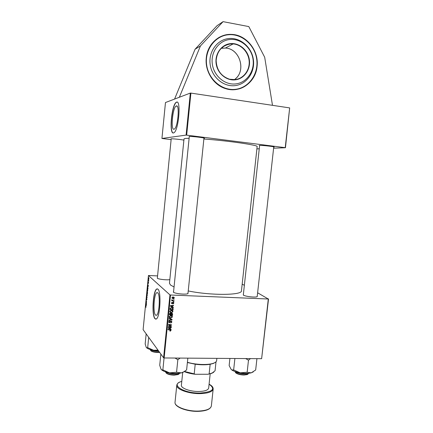 <?xml version="1.0" encoding="UTF-8"?>
<svg xmlns="http://www.w3.org/2000/svg" width="433" height="433" viewBox="0 0 433 433"><rect width="100%" height="100%" fill="white"/><g stroke="black" fill="none" stroke-linecap="round" stroke-linejoin="round"><path stroke-width="0.65" d="M257.072 66.471C259.161 50.78 246.382 34.51 231.303 34.396C218.876 33.752 207.434 44.339 206.276 57.816C204.685 71.293 213.669 85.258 225.788 88.689C240.228 93.447 255.741 82.221 257.072 66.471M176.328 105.955L176.09 106.074C172.572 107.871 170.553 130.387 174.006 129.229L174.353 129.083C177.903 127.394 179.895 104.115 176.328 105.955M176.534 102.15L176.247 102.296C171.592 104.71 168.913 134.354 173.465 132.963L173.947 132.763C178.65 130.549 181.275 99.563 176.534 102.15M177.065 102.118L176.415 102.323C171.966 104.591 169.13 132.72 173.297 132.98M155.49 315.116C152.898 312.691 153.942 294.159 156.735 292.676L157.715 292.762C160.372 294.608 159.404 313.844 156.562 315.289L155.49 315.116M157.91 289.125L156.627 289.028C152.946 291.003 151.55 315.392 154.96 318.72L156.4 318.969C160.172 317.064 161.439 291.447 157.91 289.125M157.341 288.822L156.795 289.033C153.109 291.008 151.718 315.397 155.128 318.72L155.858 319.186M257.289 295.799L257.05 296.757C254.783 297.595 245.359 296.47 243.4 295.133L243.4 294.159M243.303 295.035L259.616 145.428M188.046 292.681L187.749 293.736C185.346 294.667 175.782 293.736 173.66 292.367L173.335 292.14L173.611 291.285M173.519 292.215L189.302 136.471M169.828 279.604C167.262 280.238 158.987 279.372 157.358 278.295L157.412 277.493M157.331 278.278L171.203 138.804M241.462 290.743L241.457 290.803C242.274 295.333 211.066 295.679 188.225 290.938M174.05 286.998L170.488 285.017L169.465 283.236L184.014 138.885L185.281 138.441L189.118 138.295M257.142 146.592L257.148 146.571C258.636 145.196 227.422 140.665 203.873 138.998M259.584 145.742L259.221 145.612L259.708 145.423C262.528 145.201 275.68 146.744 274.116 147.106L273.721 147.166M171.176 139.074L170.975 138.82C172.134 138.598 181.248 139.523 183.89 140.135M189.27 136.812L189.113 136.492C191.213 136.119 206.081 137.927 204.333 138.333L203.932 138.398M272.492 105.333L264.687 57.253L248.807 26.581L223.071 21.65L217.068 25.666L195.061 49.254L174.58 99.07L165.471 102.534L161.937 138.463L171.122 139.621M169.947 294.884L170.51 295.003L164.145 357.961L163.587 357.815L169.947 294.884L148.443 275.507L157.569 275.902M170.51 295.003L268.298 299.008L257.619 292.795M244.364 285.342L242.188 284.118M268.536 298.927L261.629 358.692L268.298 299.008M172.518 306.916L173.335 307.338L173.297 307.701L170.293 306.099L170.337 305.693L173.536 305.368L173.503 305.703L172.632 305.779L172.518 306.916L172.177 306.591M171.755 313.232L172.561 313.719L172.513 315.462L169.411 314.823L169.59 313.562L170.353 313.146L171.078 313.611L171.755 313.232M171.019 330.547L169.974 331.148L170.624 330.33L167.912 329.637L167.944 329.302L170.218 329.751L170.97 330.2L171.019 330.547L170.548 330.227M169.498 326.173L171.381 326.563L171.349 326.899L168.253 326.276L168.285 325.925L171.057 325.08L168.426 324.566L168.459 324.23L171.56 324.853L171.522 325.199L168.756 326.054L169.498 326.173M171.051 321.118L171.793 321.578L171.874 322.141L170.705 323.105L171.506 322.109L171.046 321.448L169.411 322.737L168.729 322.331L168.664 321.822L169.671 320.913L169.032 321.843L169.422 322.406L171.051 321.118M169.081 318.066L172.096 319.554L172.053 319.976L168.848 320.377L168.881 320.041L171.63 319.7L169.049 318.428L169.081 318.066M170.705 315.576L172.285 316.426L172.394 317.021L170.921 318.076L169.568 317.6L169.184 316.637L170.705 315.576M164.145 357.961L261.629 358.692M173.011 296.946L174.223 297.574L174.32 298.045L173.324 298.802L172.053 298.169L171.971 297.688L173.011 296.946M170.299 328.777L171.116 329.188L171.084 329.545L168.08 327.992L168.118 327.586L171.316 327.229L171.284 327.559L170.413 327.646L170.299 328.777L169.969 328.403M171.241 310.255L172.821 311.105L172.935 311.711L171.457 312.761L170.104 312.28L169.725 311.316L171.241 310.255M173.124 308.686L173.048 310.147L169.947 309.503L170.115 308.296L171.436 307.63L173.043 308.464L172.675 308.253L172.707 308.642M173.79 303.246L172.935 304.009L173.509 303.219L173.2 302.77L172.02 303.685L171.495 303.371L172.21 302.229L171.722 302.986L171.998 303.349L173.205 302.434L173.72 302.759L173.79 303.246L173.471 302.943M173.454 301.698L173.866 302.126L173.454 301.698M173.682 299.447L174.093 299.874L173.682 299.447M173.097 300.621L173.996 300.827L173.963 301.168L171.706 300.686L171.739 300.345L172.21 300.448L171.852 299.663L173.097 300.621M148.692 281.066L148.286 280.633L148.378 279.756L148.692 281.066M148.611 281.905L148.584 282.192L148.611 281.905M147.978 288.324L147.897 289.141L147.382 288.107L147.648 286.662L147.978 288.324M147.772 290.5L147.556 291.22L147.225 290.565L147.431 288.935L147.772 290.5M147.317 295.106L147.106 295.82L146.771 295.154L146.982 293.525L147.317 295.106M146.884 299.544L146.608 300.193L146.744 298.786L146.403 299.647L146.5 298.072L146.424 299.355L146.803 298.499L146.884 299.544M145.986 307.251L145.699 305.168L146.067 307.257M148.443 275.507L143.112 329.67L163.587 357.815M146.273 305.644L145.845 303.69L146.441 303.944L146.273 305.644M146.495 303.371L145.959 302.559L146.538 302.001L146.132 300.794L146.641 301.888L146.062 302.45L146.495 303.371M147.096 297.292L147.058 297.66L146.457 297.476L146.489 297.184L147.004 297.341L146.657 295.485L147.096 297.292M147.556 292.638L147.447 293.747L146.928 292.692L147.144 291.349L147.556 292.638M148.14 286.706L147.702 284.827L148.308 285.001L148.14 286.706M148.286 283.723L148.422 282.662L148.14 283.306L148.086 282.592L148.275 282.056L148.2 283.014L148.443 282.37L148.281 283.712M148.806 279.956L148.773 280.243L148.806 279.956M148.941 278.663L148.708 279.198L148.681 277.515L148.941 278.663M186.661 135.145L186.082 135.101L190.325 93.079L190.91 93.1L186.661 135.145L285.223 147.669L289.666 107.909L285.444 147.729L273.607 148.2M259.253 148.773L256.899 148.871M190.91 93.1L289.666 107.909M190.325 93.079L174.58 99.07M186.082 135.101L161.937 138.463M273.759 146.852L257.191 296.686M145.975 304.329L146.105 304.897L145.975 304.329M146.435 303.993L145.889 303.971M146.462 302.272L145.986 302.256M147.074 297.498L146.457 297.476M146.836 294.97L147.101 295.533L147.258 295.014L146.987 293.812L146.836 294.97M147.177 291.647L147.177 292.854L147.312 291.885M147.242 292.973L147.426 291.945L147.242 292.973M147.29 290.386L147.55 290.933L147.707 290.413L147.436 289.222L147.29 290.386M147.837 285.444L147.967 285.991L147.837 285.444M148.297 285.125L147.745 285.103M147.469 287.934L147.869 288.73L147.648 286.949L147.469 287.934M148.584 278.1L148.795 278.917L148.584 278.1M173.925 297.693L174.32 298.045M172.897 298.397L173.324 298.802M172.881 298.397L172.063 298.196M173.752 297.13L173.871 297.628M173.628 297.46L172.913 296.946M172.253 297.715L173.324 298.467L173.974 297.769L172.973 297.282L172.009 297.493M172.637 296.978L172.973 297.282M171.804 315.901L172.394 317.021M171.95 316.561L170.634 315.906L169.552 316.658L169.839 317.346L170.97 317.746L172.025 316.983L171.95 316.583M170.559 317.703L170.921 318.076M170.223 317.6L169.314 317.286M169.189 316.604L169.622 317.053L169.189 316.604M171.533 316.155L170.856 315.581M169.4 316.886L169.774 317.281M169.254 316.344L169.552 316.658M170.331 315.592L170.634 315.906M171.63 319.321L172.053 319.976M169.07 318.195L171.63 319.7M171.381 321.183L171.874 322.141M171.257 321.502L170.927 321.118M170.759 321.145L171.046 321.448M170.505 321.254L170.759 321.53M169.866 322.087L170.137 322.379M169.114 322.255L169.411 322.737M168.973 322.26L168.686 322.212M169.444 320.929L169.741 321.248M169.39 320.945L169.666 321.243M168.729 321.519L169.032 321.843M170.97 326.477L171.349 326.899M168.681 325.962L168.367 325.903M170.689 324.68L171.057 325.08M169.85 324.512L170.239 324.939M171.122 324.766L171.522 325.199M169.969 330.855L170.261 331.185M170.505 330.195L170.104 329.73M170.651 328.956L171.084 329.545M170.64 329.053L168.101 327.743M171.013 327.261L171.284 327.559M170.153 327.359L170.413 327.646M169.059 328.127L169.947 328.587L170.039 327.684L168.437 327.846L169.059 328.127M169.785 327.402L170.039 327.684M172.139 313.324L172.643 314.179M172.09 315.029L172.513 315.462M171.116 314.813L170.775 314.742M169.785 314.542L169.444 314.472M170.678 313.205L171.078 313.611M170.835 313.368L170.764 313.698M171.988 313.638L171.62 313.238M170.672 313.595L170.234 313.146M169.806 314.564L170.775 314.759L170.754 313.676L170.331 313.476L169.806 314.564L169.471 314.217M169.552 313.671L169.866 313.995M170.039 313.183L170.331 313.476M171.138 314.834L172.182 315.051L172.199 313.849L171.712 313.562L171.138 314.834L170.802 314.493M170.77 313.681L171.208 314.131M171.436 313.281L171.712 313.562M172.323 310.575L172.935 311.711M171.078 312.382L171.457 312.761M170.819 312.307L169.871 311.998M170.169 311.749L171.506 312.431L172.567 311.673L172.486 311.262L171.176 310.585L170.093 311.338L170.375 312.025M172.042 310.824L171.338 310.261M169.79 311.035L170.093 311.338M170.862 310.272L171.176 310.585M172.87 307.1L173.297 307.701M172.854 307.268L170.31 305.915M173.189 305.4L173.503 305.703M172.329 305.492L172.632 305.779M171.273 306.245L172.166 306.721L172.258 305.812L170.656 305.958L171.273 306.245M170.38 305.687L170.656 305.958M171.961 305.53L172.258 305.812M172.762 308.826L173.146 309.2M172.605 309.709L173.048 310.147M170.342 309.238L169.985 309.162M172.561 307.966L172.675 308.253M172.274 308.199L171.544 307.636M170.348 309.243L172.724 309.736L172.691 308.605L171.381 307.966L170.488 308.339L170.348 309.243L170.007 308.908M171.062 307.652L171.381 307.966M173.308 302.786L172.984 302.467M172.908 302.494L173.2 302.77M171.787 303.241L172.02 303.685M171.906 302.277L172.215 302.564M173.314 302.445L173.346 302.808M173.449 301.741L173.866 302.126M173.676 299.501L174.093 299.874M173.519 300.719L173.963 301.168M173.514 300.751L171.739 300.372M171.777 300.047L172.21 300.448M171.82 299.712L172.107 299.977M223.071 21.65L200.441 45.93L179.349 97.257M195.061 49.254L200.441 45.93M228.927 38.532C217.247 39.511 208.327 51.781 210.162 64.528C211.824 77.296 223.634 87.098 235.097 85.62C246.583 84.332 255.064 72.365 253.419 59.927C251.946 47.478 240.586 37.362 228.927 38.532M229.983 39.49C218.979 40.415 210.579 51.982 212.3 63.997C213.859 76.029 224.981 85.29 235.79 83.905C246.626 82.698 254.631 71.407 253.083 59.667C251.692 47.911 240.964 38.38 229.983 39.49M210.341 358.308L201.318 358.243M248.033 374.101L247.205 374.594L244.066 375.016C240.683 374.929 238.036 374.312 236.126 373.165L235.46 372.499M234.962 371.541L235.79 372.759C237.825 373.982 240.651 374.642 244.266 374.74L247.616 374.285L248.721 373.295M229.918 358.454L229.144 365.555L231.19 369.441L231.92 370.036C233.755 371.249 236.515 372.185 240.196 372.84L233.809 370.009L231.812 369.906L231.19 369.441M234.897 358.492L233.647 369.982M246.989 372.239L240.196 372.84C244.65 373.544 248.336 373.544 251.254 372.835L246.989 372.239M245.663 358.573L248.488 360.18L247.151 372.266M248.488 360.18L250.48 358.605M256.931 358.654L255.665 370.004L251.254 372.835L253.305 371.877M179.029 373.998L178.109 374.561L174.201 375.135C171.019 375.07 168.534 374.534 166.754 373.517L165.996 372.818M165.449 371.877L166.407 373.116C168.307 374.204 170.959 374.778 174.358 374.843L178.526 374.236L179.755 373.176M161.309 369.614L164.075 371.368L169.509 372.873L162.824 369.847L161.98 370.026L161.098 369.344L159.723 365.306L160.859 354.059M164.069 357.945L162.862 369.901M176.393 372.245L169.509 372.873C174.05 373.603 178.028 373.598 181.449 372.867L176.393 372.245M174.975 358.042L177.844 359.715L176.556 372.272M177.844 359.715L180.177 358.08M187.841 358.14L186.618 369.928L183.154 372.245L181.449 372.867L184.566 371.433M177.682 359.688L177.968 359.688M159.663 352.419L157.931 352.484C154.965 352.397 152.725 351.921 151.22 351.055L150.668 350.519M150.235 349.653L150.895 350.687C152.503 351.607 154.89 352.116 158.061 352.213L159.485 352.175M146.159 333.859L145.163 343.964L146.251 347.374L146.863 347.861L147.68 347.656L148.698 337.35M157.991 350.118L153.596 350.27L147.68 347.656M146.397 347.569L147.16 348.202C148.551 349.079 150.7 349.767 153.596 350.27L158.451 350.752M215.336 362.356L213.447 363.411L210.157 364.277C205.864 364.987 200.885 364.965 195.213 364.218L187.381 362.535M187.413 362.275C195.792 364.867 208.722 365.246 213.848 363.098C215.569 362.416 216.495 361.598 216.624 360.635L216.63 360.586M216.013 361.799L215.055 370.8L212.246 372.986L208.067 374.258L195.207 374.274C190.948 373.733 187.3 372.851 184.263 371.628M195.213 364.218L194.201 373.858L195.207 374.274M210.157 364.277L209.144 373.841M213.783 372.212L211.851 373.295L208.067 374.258M184.501 371.476L194.201 373.858M182.699 372.504L181.389 385.197C180.691 388.179 190.255 391.697 198.893 391.497C204.847 391.302 208.105 390.155 208.674 388.065L208.679 388.022M146.43 304.069L146.035 304.058M146.619 302.131L146.235 302.115M148.286 285.185L147.891 285.168M170.575 318.948L171.019 319.413M170.126 321.687L170.407 321.984M169.741 329.654L170.104 330.07M168.978 327.489L169.233 327.781M171.154 305.611L171.452 305.898M170.072 308.437L170.396 308.756M229.566 79.228C221.133 76.316 216.657 70.081 216.143 60.528C217.106 51.062 221.885 45.535 230.475 43.939C221.869 45.546 217.09 51.083 216.132 60.539C216.646 70.092 221.122 76.322 229.566 79.228L235.135 79.612C243.384 78.692 249.7 70.525 249.186 61.556C248.759 52.588 241.544 44.55 233.16 43.917L230.47 43.939L233.16 43.917L225.404 48.052C240.218 48.518 246.599 71.64 234.356 79.683M235.26 79.845C226.432 80.955 217.393 73.383 216.132 63.591C214.741 53.816 221.561 44.404 230.524 43.625C239.471 42.699 248.244 50.45 249.392 60.057C250.669 69.653 244.109 78.882 235.26 79.845M221.209 48.328L225.404 48.052C239.53 48.518 246.393 70.049 235.428 78.817M222.686 47.863L221.517 48.025M228.435 34.754C214.882 35.858 204.506 50.109 206.649 64.901C208.592 79.721 222.318 91.049 235.579 89.312C248.872 87.785 258.653 73.951 256.769 59.575C255.08 45.173 241.955 33.433 228.435 34.754M218.454 37.768C221.512 35.95 224.797 34.867 228.31 34.537M228.337 34.532L231.211 34.451C243.633 34.808 254.864 45.687 256.801 58.78C258.837 71.867 251.378 85.036 239.774 88.684M235.444 371.676C239.563 373.463 243.822 374.004 248.223 373.306M248.704 373.268C245.814 374.518 237.511 373.457 234.989 371.519M166.288 372.142L166.586 372.272C170.667 373.717 174.764 374.052 178.878 373.278M179.484 373.214C175.538 374.274 171.295 374.031 166.754 372.488M150.229 349.507C152.286 350.535 155.128 351.082 158.738 351.147M149.829 349.382C151.804 350.616 154.814 351.26 158.862 351.32C154.803 351.244 151.831 350.611 149.942 349.42M176.778 385.267L175.04 402.197C174.061 406.484 186.775 411.474 198.325 411.074C206.254 410.711 210.595 409.023 211.353 406.019L211.364 405.954M181.779 381.397C169.796 384.32 183.278 393.489 200.089 393.05C212.841 391.979 215.84 389.04 209.079 384.223M209.085 384.179C211.91 385.662 213.269 387.281 213.171 389.034C212.435 391.811 208.1 393.343 200.165 393.619C188.604 393.9 175.841 389.175 176.788 385.208C177.086 383.497 178.753 382.215 181.784 381.354M198.162 411.323C187.825 411.144 180.55 409.082 176.345 405.147M177.146 106.22L176.09 106.074M156.735 292.676L157.661 292.713M241.457 290.803L257.148 146.571M174.223 297.574L173.774 297.173M172.312 297.996L171.971 297.682M172.285 316.426L171.841 315.971M169.07 322.184L168.67 321.746M171.793 321.578L171.452 321.221M171.04 313.524L170.764 313.243M172.561 313.719L172.199 313.351M172.821 311.105L172.372 310.661M173.043 308.464L172.599 308.031M171.749 303.187L171.441 302.894M173.72 302.759L173.422 302.478M172.145 300.134L171.771 299.793M238.697 88.987C250.675 85.858 258.712 72.706 256.904 59.375C255.216 46.039 243.855 34.802 231.211 34.451M247.205 374.594L247.616 374.285M236.126 373.165L235.79 372.759M248.829 373.251C245.798 374.54 237.517 373.484 234.865 371.476M166.754 373.517L166.407 373.116M187.949 293.666L203.97 138.057M178.109 374.561L178.526 374.236M162.402 370.513L161.98 370.026M165.574 371.92L166.645 372.467C171.246 374.052 175.576 374.296 179.625 373.197M151.22 351.055L150.895 350.687M147.16 348.202L146.863 347.861M216.624 360.635L216.868 358.356M213.447 363.411L213.848 363.098M211.851 373.295L212.246 372.986M213.171 389.034L211.353 406.019C210.503 409.25 206.13 411.031 198.233 411.35C186.78 411.707 174.131 406.901 175.04 402.197M210.184 373.825L208.674 388.065"/></g></svg>

